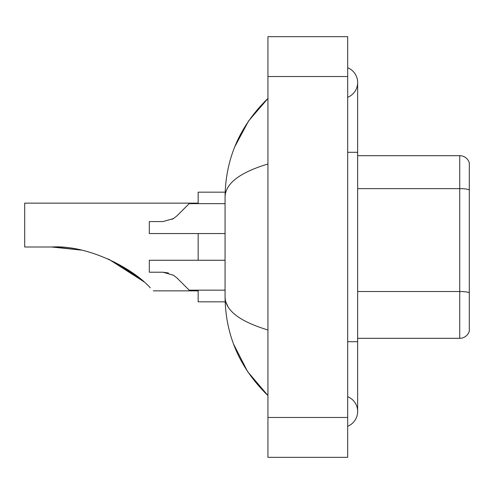 <?xml version="1.0" encoding="UTF-8"?>
<svg xmlns="http://www.w3.org/2000/svg" width="494" height="494" viewBox="0 0 494 494"><rect width="100%" height="100%" fill="white"/><g stroke="black" fill="none" stroke-linecap="round" stroke-linejoin="round"><path stroke-width="0.74" d="M347.683 426.266A15.95 15.95 0 0 0 347.683 396.694A15.95 15.95 0 0 1 347.683 426.266A15.95 15.95 0 0 0 357.65 411.483A15.95 15.95 0 0 1 347.683 426.266M347.683 67.734A15.95 15.95 0 0 1 347.683 97.306A15.95 15.95 0 0 0 347.683 67.734A15.95 15.95 0 0 1 357.65 82.517A15.95 15.95 0 0 0 347.683 67.734M267.933 164.008C239.738 172.511 225.449 183.49 225.066 196.958L225.066 297.042C225.388 310.46 239.676 321.446 267.933 329.992M267.933 457.339L347.683 457.339L347.683 36.661L267.933 36.661L267.933 457.339M225.066 196.958C225.499 158.623 239.781 125.791 267.933 98.467L248.587 120.95L234.774 146.774M233.569 344.114L247.63 371.63L267.933 395.533C239.781 368.203 225.492 335.377 225.066 297.042M228.061 306.811L225.777 301.828M469.3 162.866A9.966 9.966 0 0 0 459.729 155.69A9.966 9.966 0 0 1 469.3 162.866L469.3 331.134A9.966 9.966 0 0 1 459.729 338.31L357.65 338.31M469.3 189.881L469.3 189.881A9.966 1.729 180 0 0 459.729 188.64L459.729 155.69L357.65 155.69M469.3 190.023L469.3 292.763A9.966 1.729 180 0 0 459.729 291.516L459.729 188.64L357.65 188.64M143.217 281.259L108.779 259.239M198.156 203.139L24.7 203.139L24.7 247L51.623 247L80.497 250.02L51.623 247C89.352 244.734 134.065 269.335 150.312 287.879C154.27 291.837 154.27 291.837 150.312 287.879M198.156 233.545L198.156 260.258M198.156 290.163L198.156 301.828L225.153 301.828M225.153 192.172L198.156 192.172L198.156 203.639M54.982 247.037L80.874 250.1M108.297 259.023L132.201 272.614L143.933 281.889M137.69 276.702L108.717 259.208M177.08 278.06L189.183 290.163L177.08 278.06L173.48 275.214L177.08 278.06M225.066 260.258L149.305 260.258L149.305 272.219L162.983 272.219L173.48 275.214M225.066 290.163L189.183 290.163L184.2 285.18M168.435 272.978L162.983 272.219M177.08 215.742L189.183 203.639L177.08 215.742L173.48 218.589L177.08 215.742L173.48 218.589L162.983 221.578L149.305 221.578L149.305 233.545L225.066 233.545M172.202 219.317L173.48 218.589M184.2 208.622L189.183 203.639L225.066 203.639M347.683 341.7L357.65 341.7L357.65 82.517M347.683 152.3L357.65 152.3M267.933 417.461L347.683 417.461M267.933 76.539L347.683 76.539M459.729 338.31L459.729 291.516L357.65 291.516M357.65 341.7L357.65 411.483M267.933 98.467L264.463 101.813M267.933 395.533L264.463 392.187M153.294 290.861L198.156 290.861"/></g></svg>
